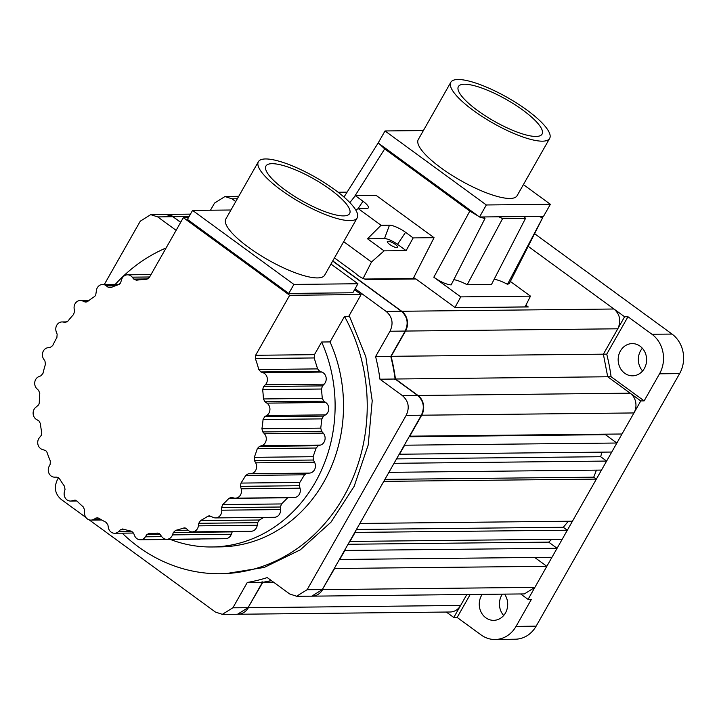 <?xml version="1.0" encoding="UTF-8"?>
<svg xmlns="http://www.w3.org/2000/svg" width="719" height="719" viewBox="0 0 719 719"><rect width="100%" height="100%" fill="white"/><g stroke="black" fill="none" stroke-linecap="round" stroke-linejoin="round"><path stroke-width="1.08" d="M175.589 530.379A127.074 112.2 -90.6 0 0 183.588 528.052L186.203 528.465L188.243 530.298A7.145 6.309 -90.6 0 0 188.773 530.748A7.145 6.309 -90.6 0 0 192.261 531.889A7.145 6.309 -90.6 0 0 198.417 525.85L198.759 523.297L200.502 520.628A127.074 112.2 -90.6 0 0 207.8 516.26L209.346 515.766L212.788 517.222A7.145 6.309 -90.6 0 0 215.547 517.914A7.145 6.309 -90.6 0 0 221.758 510.193L221.551 507.632L222.701 504.567A127.074 112.2 -90.6 0 0 228.894 498.384M161.667 536.536A7.145 6.309 -90.6 0 0 163.24 538.172A7.145 6.309 -90.6 0 0 166.727 539.313A7.145 6.309 -90.6 0 0 172.488 534.891L173.342 532.5L175.589 530.37M125.609 529.786L120.352 529.84L123.21 529.103A127.074 112.2 -90.6 0 0 131.28 531.152L133.599 533.201L134.534 535.547A7.145 6.309 -90.6 0 0 136.871 538.63A7.145 6.309 -90.6 0 0 140.349 539.771A7.145 6.309 -90.6 0 0 145.4 536.814M108.317 527.422A7.145 6.309 -90.6 0 0 111.112 532.105A7.145 6.309 -90.6 0 0 114.591 533.255A7.145 6.309 -90.6 0 0 118.635 531.53L120.352 529.84M75.576 500.217L74.147 500.235L76.996 501.044A127.074 112.2 -90.6 0 0 83.368 507.021L84.617 510.032L84.5 512.602A7.145 6.309 -90.6 0 0 87.394 518.956A7.145 6.309 -90.6 0 0 90.873 520.098A7.145 6.309 -90.6 0 0 93.695 519.316L97.119 517.743L98.647 518.165A127.074 112.2 -90.6 0 0 106.07 522.291M62.868 321.995A7.145 6.309 -90.6 0 0 61.996 321.941A7.145 6.309 -90.6 0 0 56.262 331.827L57.152 334.2L56.891 337.517A127.074 112.2 -90.6 0 0 52.703 345.569L50.267 347.43L48.011 347.699A7.145 6.309 -90.6 0 0 43.616 359.006L44.973 361.082L45.405 364.371A127.074 112.2 -90.6 0 0 42.987 373.314L41.01 375.758L38.871 376.621A7.145 6.309 -90.6 0 0 36.93 388.79L38.673 390.453L39.779 393.536A127.074 112.2 -90.6 0 0 39.275 402.874L38.781 404.725L35.95 407.188A7.145 6.309 -90.6 0 0 36.004 419.159A7.145 6.309 -90.6 0 0 36.579 419.537L38.898 420.876L40.318 423.401A127.074 112.2 -90.6 0 0 41.756 432.622L41.334 435.31L39.419 437.691A7.145 6.309 -90.6 0 0 40.606 448.593A7.145 6.309 -90.6 0 0 42.565 449.546L45.773 450.606L47.005 452.314A127.074 112.2 -90.6 0 0 50.294 460.906L50.204 464.231L49.072 466.46A7.145 6.309 -90.6 0 0 51.139 476.014A7.145 6.309 -90.6 0 0 54.581 477.155L56.855 477.137L59.452 478.683A127.074 112.2 -90.6 0 0 64.431 486.17L65.025 489.432L64.386 491.895A7.145 6.309 -90.6 0 0 67.029 499.912A7.145 6.309 -90.6 0 0 70.507 501.053A7.145 6.309 -90.6 0 0 71.936 500.855M258.777 369.53L317.609 368.892L319.676 371.265L321.833 372.056L263.01 372.694L260.835 371.912L258.777 369.53A127.074 112.2 -90.6 0 0 255.353 358.565L255.613 355.285L289.685 295.293L183.345 217.614L149.264 277.606L146.73 279.242A127.074 112.2 -90.6 0 0 136.511 280.221L136.125 280.257M255.613 355.285L314.455 354.665L314.176 357.945L255.344 358.565M149.345 533.255A127.074 112.2 -90.6 0 0 152.787 533.273A127.074 112.2 -90.6 0 0 157.605 533.103L159.492 533.66L161.676 536.527M106.079 522.291L107.904 524.897L108.326 527.422M106.169 285.731A7.145 6.309 -90.6 0 0 102.547 284.481A7.145 6.309 -90.6 0 0 96.337 291.087L95.681 295.329L94.62 296.471A127.074 112.2 -90.6 0 0 87.655 301.477L85.903 302.124L82.613 300.964A7.145 6.309 -90.6 0 0 80.312 300.488A7.145 6.309 -90.6 0 0 74.156 308.766L74.533 311.309L73.608 314.455A127.074 112.2 -90.6 0 0 67.865 321.177L65.114 322.337L62.868 322.004L66.993 321.959M136.511 280.23L133.752 279.08L132.224 277.166A7.145 6.309 -90.6 0 0 127.488 274.811A7.145 6.309 -90.6 0 0 121.547 279.763L120.513 283.07L118.779 284.544A127.074 112.2 -90.6 0 0 110.96 287.573L108.048 287.196L106.169 285.74L115.741 285.632M258.382 161.721L225.838 219.007A56.837 14.686 29.6 0 0 257.905 253.753A56.837 14.686 29.6 0 0 317.474 277.92A56.837 14.686 29.6 0 0 324.664 275.152L357.208 217.866A56.837 14.686 -150.4 0 1 350.018 220.634A56.837 14.686 -150.4 0 1 290.449 196.467A56.837 14.686 -150.4 0 1 258.382 161.721A56.837 14.686 -150.4 0 1 265.572 158.953A56.837 14.686 -150.4 0 1 325.141 183.12A56.837 14.686 -150.4 0 1 357.208 217.866M343.538 215.898A48.119 12.439 29.6 0 0 349.632 213.561A48.119 12.439 29.6 0 0 322.48 184.145A48.119 12.439 29.6 0 0 272.052 163.68A48.119 12.439 29.6 0 0 265.958 166.026A48.119 12.439 29.6 0 0 293.109 195.442A48.119 12.439 29.6 0 0 343.538 215.898M642.597 370.968A16.106 14.227 89.4 0 1 642.355 348.239M624.703 373.242A16.106 14.227 89.4 0 1 618.717 355.222A16.106 14.227 89.4 0 1 632.217 343.601A16.106 14.227 89.4 0 1 640.081 346.181A16.106 14.227 89.4 0 1 646.066 364.191A16.106 14.227 89.4 0 1 632.558 375.821A16.106 14.227 89.4 0 1 624.703 373.242M503.686 615.491A16.106 14.227 89.4 0 1 502.392 594.146M504.522 594.119A16.106 14.227 89.4 0 1 506.356 611.114A16.106 14.227 89.4 0 1 493.647 620.344A16.106 14.227 89.4 0 1 485.792 617.765A16.106 14.227 89.4 0 1 482.224 594.361M396.87 247.624A5.905 1.528 29.6 0 0 397.616 247.336A5.905 1.528 29.6 0 0 394.291 243.723A5.905 1.528 29.6 0 0 388.098 241.207A5.905 1.528 29.6 0 0 387.343 241.494A5.905 1.528 29.6 0 0 390.678 245.107A5.905 1.528 29.6 0 0 396.87 247.624M491.481 284.481L525.517 218.378L502.59 218.621L467.161 284.742L491.481 284.481M455.217 307.651L525.041 306.905L530.496 296.147L460.744 296.884L433.818 277.219C440.666 281.947 446.445 284.508 451.146 284.913L484.966 218.522A22.379 5.779 -150.4 0 1 483.986 216.949L524.313 216.518A22.379 5.779 29.6 0 0 525.517 218.378M450.822 82.263L418.278 139.549A56.837 14.686 29.6 0 0 450.346 174.295A56.837 14.686 29.6 0 0 509.915 198.462A56.837 14.686 29.6 0 0 517.105 195.694L549.649 138.407A56.837 14.686 -150.4 0 1 542.459 141.176A56.837 14.686 -150.4 0 1 482.889 117.008A56.837 14.686 -150.4 0 1 450.822 82.263A56.837 14.686 -150.4 0 1 458.012 79.503A56.837 14.686 -150.4 0 1 517.581 103.662A56.837 14.686 -150.4 0 1 549.649 138.407M535.979 136.448A48.119 12.439 29.6 0 0 542.072 134.102A48.119 12.439 29.6 0 0 514.921 104.686A48.119 12.439 29.6 0 0 464.492 84.231A48.119 12.439 29.6 0 0 458.398 86.568A48.119 12.439 29.6 0 0 485.55 115.984A48.119 12.439 29.6 0 0 535.979 136.448M74.866 500.136L71.936 500.846L76.717 500.801M122.383 528.986L123.21 529.103M160.346 534.585L146.721 534.72L145.391 536.814L161.739 536.644M146.721 534.72L149.246 533.246M185.349 528.025L184.513 527.89M222.701 504.567L281.533 503.947L287.708 497.773L228.885 498.384L231.132 497.395M300.021 488.174A7.145 6.309 -90.6 0 1 294.107 497.539L235.293 498.168A7.145 6.309 -90.6 0 1 233.936 498.015L231.707 497.476M235.293 498.168A7.145 6.309 -90.6 0 0 241.207 488.794M240.964 483.078L299.796 482.449L299.32 485.729L300.03 488.174L241.198 488.803L240.479 486.35L240.964 483.078A127.074 112.2 -90.6 0 0 245.7 475.421L248.253 473.785L307.085 473.183L304.523 474.81L245.7 475.421M250.527 473.722L309.35 473.102A7.145 6.309 -90.6 0 0 314.509 462.209L255.685 462.838A7.145 6.309 -90.6 0 1 250.527 473.722L248.253 473.785M255.685 462.838L254.481 460.645L254.274 457.329L313.116 456.7L316.126 448.018L257.303 448.629L259.451 446.364L318.283 445.762L316.126 448.018M254.283 457.329A127.074 112.2 -90.6 0 0 257.303 448.629M320.467 445.079A7.145 6.309 -90.6 0 0 323.244 433.117L264.412 433.746A7.145 6.309 -90.6 0 1 261.644 445.708L259.451 446.364M264.412 433.746L262.794 431.93L261.914 428.758A127.074 112.2 -90.6 0 0 263.064 419.492L264.673 416.723L323.514 416.112L321.887 418.88L263.055 419.492M266.668 415.492L325.5 414.881A7.145 6.309 -90.6 0 0 325.725 402.505L266.902 403.134A7.145 6.309 -90.6 0 1 269.94 409.399A7.145 6.309 -90.6 0 1 266.668 415.501L264.673 416.723M266.902 403.134L264.952 401.795L263.442 398.946A127.074 112.2 -90.6 0 0 262.651 389.626L263.648 386.507L322.489 385.887L321.474 389.015L262.642 389.626M265.329 384.773L263.648 386.507M322.489 385.887L324.161 384.162L265.329 384.782A7.145 6.309 -90.6 0 0 263.01 372.685M188.504 217.56L183.345 217.614M354.539 289.73L361.136 294.547L289.685 295.293M293.9 284.427L192.566 210.406L187.443 219.43L288.777 293.442L352.813 292.768L357.936 283.744L293.9 284.427L288.777 293.442M314.455 354.665L321.645 342.01L330.048 341.92L344.518 316.45L348.715 316.405L361.136 294.547M317.609 368.892L314.176 357.945M324.152 384.162A7.145 6.309 -90.6 0 0 321.833 372.065M263.442 398.946L322.274 398.308L321.474 389.015M261.914 428.758L320.746 428.129L321.887 418.88M299.796 482.449L304.523 474.81M215.547 517.914L274.361 517.294A7.145 6.309 -90.6 0 0 280.572 509.573L221.749 510.193M200.502 520.628L259.334 520.017L263.828 517.401M192.261 531.889L251.084 531.269A7.145 6.309 -90.6 0 0 257.24 525.23M166.727 539.313L225.55 538.693A7.145 6.309 -90.6 0 0 231.311 534.271M140.349 539.771L199.172 539.151A7.145 6.309 -90.6 0 0 200.592 538.953M170.376 539.457A141.409 124.854 -90.6 0 0 211.763 546.979A141.409 124.854 -90.6 0 0 321.645 342.01M322.274 398.308L323.793 401.166L325.725 402.505M325.5 414.881L323.514 416.112M320.746 428.129L321.636 431.301L323.244 433.117M261.644 445.699L320.467 445.088L318.283 445.762M313.116 456.7L313.331 460.025L314.518 462.209M309.35 473.102L307.085 473.183M281.533 503.947L280.392 507.012L280.581 509.573M259.334 520.017L257.591 522.686L257.249 525.221L198.417 525.85M232.363 531.467L231.32 534.262L172.488 534.882M330.048 341.92A141.409 124.854 89.4 0 1 220.167 546.889L211.763 546.979M166.098 247.965A168.264 148.563 -90.6 0 0 115.283 284.347M122.203 533.174A168.264 148.563 -90.6 0 0 220.454 573.744A168.264 148.563 -90.6 0 0 349.101 486.439A168.264 148.563 -90.6 0 0 344.518 316.45M220.454 573.744L225.496 573.69L264.322 567.408L300.317 549.828L330.974 522.183L354.143 486.386L368.218 444.944L372.208 400.744L365.836 356.876L349.524 316.423L348.715 316.405M230.952 210.002L192.566 210.406M357.936 283.744L330.974 264.053M176.119 230.341L157.749 216.922L150.711 214.639L140.277 221.182L104.327 284.463M39.293 402.137L39.248 403.287M58.536 477.686L57.43 479.645C53.772 487.446 55.039 494.043 61.232 499.444L85.921 517.473M89.192 519.864L215.412 612.049L222.342 614.341L232.884 607.798L247.282 582.453A178.941 158 -90.6 0 0 267.252 577.582L289.667 593.957L296.596 596.249L307.139 589.697L406.163 415.384C409.83 407.583 408.554 400.986 402.361 395.585L379.947 379.21A178.941 158 -90.6 0 0 375.597 356.579L389.995 331.243C393.653 323.442 392.385 316.836 386.184 311.444L355.096 288.732M235.742 201.563L232.003 198.83L224.966 196.539L214.532 203.091L210.478 210.218M157.749 216.922L172.866 216.689L165.819 214.397L150.711 214.63M172.866 216.689L180.64 222.369M332.663 261.078L401.382 311.264L386.184 311.444M375.597 356.579L390.777 356.435L405.183 331.064C408.707 323.298 407.439 316.693 401.382 311.264M379.947 379.21L395.117 379.021A179.004 158.045 -90.6 0 0 390.777 356.435M395.117 379.021L417.55 395.405L402.361 395.585M296.596 596.249L311.74 596.168L322.283 589.616L421.361 415.205C424.875 407.439 423.608 400.843 417.55 395.405M247.282 582.453L262.435 582.345A179.004 158.045 -90.6 0 0 271.324 580.557M222.342 614.341L237.486 614.26L248.028 607.708L262.435 582.345M273.606 582.219L262.777 582.336L262.058 581.68M534.738 557.477L546.835 566.311L334.281 568.495M446.346 612.049L453.779 617.477L457.158 617.441L481.092 634.922A28.625 25.273 -90.6 0 0 495.139 639.497A28.625 25.273 -90.6 0 0 516.026 626.411L531.395 599.349L528.052 599.376L534.882 587.36L322.615 589.616A14.317 12.645 -90.6 0 1 312.127 596.159L311.929 596.159A14.317 12.645 -90.6 0 0 312.127 596.159L524.394 593.912L534.882 587.36L551.958 557.288L339.404 559.472M348.041 544.265L548.687 542.135L557.09 548.273L344.527 550.448M548.687 542.135A177.207 156.472 -90.6 0 0 551.716 539.358M551.958 557.288L562.213 539.25L349.659 541.434M356.453 529.463L563.292 527.27L567.336 530.227L354.782 532.411M563.292 527.27A177.207 156.472 -90.6 0 0 568.271 521.248M359.904 523.387L383.82 481.29M384.899 479.384L593.723 477.173A177.207 156.472 -90.6 0 0 596.402 470.136M388.943 472.266L394.066 463.243M396.546 458.884L600.671 456.718L606.629 461.068L394.363 463.315M600.671 456.718A177.207 156.472 -90.6 0 0 601.884 452.152M593.723 477.173L596.375 479.106L611.752 452.044L399.198 454.228M409.111 436.766L605.461 434.68L616.875 443.021L404.321 445.205M605.461 434.68A177.207 156.472 -90.6 0 0 605.542 434.177M611.752 452.044L621.998 433.997L409.444 436.181M409.74 436.253L421.694 415.205A14.317 12.645 -90.6 0 0 417.892 395.405L395.45 379.012L394.533 379.443M495.139 639.497L515.307 639.209A28.553 25.21 -90.6 0 0 536.14 626.159L679.626 373.565L659.521 373.817L644.143 400.878L640.782 400.932L633.96 412.949A14.317 12.645 -90.6 0 0 630.59 393.491L607.708 376.765L603.367 354.179L617.783 328.799L405.525 331.055L391.109 356.426A179.004 158.045 -90.6 0 1 395.45 379.012L611.078 376.729A179.004 158.045 -90.6 0 0 606.737 354.143L390.084 356.318M334.452 257.923L355.923 273.606A7.163 1.851 29.6 0 0 361.235 277.543A7.163 1.851 29.6 0 0 366.897 279.502L415.977 278.981L455.334 307.732L528.276 306.959L525.895 305.224M460.331 605.955L460.618 605.452L248.361 607.708A14.317 12.645 -90.6 0 1 237.872 614.26L237.674 614.26A14.317 12.645 -90.6 0 0 237.872 614.26L450.139 612.004A14.317 12.645 -90.6 0 0 460.331 605.955L453.779 617.477M562.213 539.25L572.459 521.203L360.201 523.459M572.459 521.203L596.375 479.106L384.117 481.362M601.497 470.082L389.24 472.338M659.521 373.817A28.625 25.273 -90.6 0 0 651.908 334.236L627.975 316.755L624.604 316.773L618.061 328.295C621.225 320.647 619.868 314.221 613.981 309.008L401.714 311.264L332.762 260.898M534.577 233.684L672.04 334.083L651.908 334.236M624.604 316.773L528.168 246.338M525.427 306.15L526.551 306.977M457.158 617.441L470.199 594.487M528.052 599.376L520.619 593.948M640.782 400.932L630.59 393.491M611.078 376.729L644.143 400.878M606.737 354.143L627.975 316.755M679.626 373.565A28.553 25.21 -90.6 0 0 672.04 334.083M364.632 279.044L413.209 278.532L434.06 237.683L376.208 195.433L355.339 195.649L349.856 202.614M413.704 277.57L415.645 278.99M363.104 278.451L371.507 262.004L343.682 241.674M434.06 237.683L413.191 237.908L406.109 250.625L384.099 250.859L371.507 262.004M530.496 296.147L510.382 281.462M460.744 296.884L454.983 307.471M469.813 211.098L384.683 148.923L379.398 143.881L478.288 216.104L469.813 211.098L433.818 277.219M347.097 192.144L338.11 192.243M355.797 210.092L358.215 208.591L381.061 225.281L367.535 238.771L384.099 250.859M358.215 208.591L366.618 208.501A13.266 3.424 29.6 0 0 368.2 207.989A13.266 3.424 29.6 0 0 362.987 201.239L355.339 195.649M413.191 237.908L405.543 232.318A13.266 3.424 29.6 0 0 389.464 225.191L381.061 225.281M367.535 238.771L384.503 238.582A10.74 2.777 -150.4 0 1 397.526 244.361L406.109 250.625M507.497 284.311L509.313 283.574L542.782 217.48L507.497 284.311A19.692 5.087 -150.4 0 0 494.187 279.233M542.773 216.329L542.36 217.911A22.379 5.779 -150.4 0 0 539.07 216.365L543.546 216.32L550.377 204.286L523.414 184.594M453.851 279.655A19.692 5.087 -150.4 0 1 467.161 284.742M484.966 218.522L479.51 216.994L486.341 204.969L385.007 130.957L378.176 142.982L343.988 197.06M498.734 216.796A22.379 5.779 -150.4 0 1 502.59 218.621M379.398 143.881L378.176 142.982M478.288 216.104L479.51 216.994M480.283 216.985L483.986 216.949M423.392 130.552L385.007 130.957M550.377 204.286L486.341 204.969M524.313 216.518L539.07 216.365M132.224 277.166L149.615 276.986M210.928 516.224L207.791 516.251M175.616 530.37L188.18 530.236M131.99 531.386L118.635 531.521M100.444 519.244L93.695 519.307M82.613 300.964L88.401 300.901M147.907 278.927L133.752 279.08M319.676 371.265L260.835 371.912M323.793 401.166L264.952 401.795M321.636 431.301L262.794 431.93M313.331 460.025L254.481 460.645M299.32 485.729L240.479 486.35M280.392 507.012L221.551 507.632M257.591 522.686L198.759 523.297M232.174 531.898L173.342 532.5M98.53 518.102L95.708 518.129M87.053 301.854L84.734 301.881M111.939 287.151L108.048 287.196M232.003 198.83L237.342 198.741M389.995 331.243L405.183 331.064M406.163 415.384L421.361 415.205M307.139 589.697L322.283 589.616M232.884 607.798L248.028 607.708M401.49 311.345L401.714 311.264A14.317 12.645 -90.6 0 1 405.525 331.055M180.739 222.189L172.973 216.77M189.097 216.518L173.198 216.68A14.317 12.645 -90.6 0 0 166.215 214.388A14.317 12.645 -90.6 0 0 166.017 214.397L190.454 214.136M271.396 580.61A179.004 158.045 -90.6 0 1 262.777 582.336L248.064 607.636M334.578 568.567L322.319 589.544M339.701 559.544L344.823 550.52M349.946 541.497L355.078 532.482M399.485 454.291L404.617 445.277M630.15 393.158L417.667 395.495M460.618 605.452L466.838 594.523M621.998 433.997L633.96 412.949L421.694 415.205M617.783 328.799L618.061 328.295M516.026 626.411L536.14 626.159M384.683 148.923L354.233 197.051M358.008 208.717L362.987 201.239M405.543 232.318L397.526 244.361M384.503 238.582L389.464 225.191M150.99 274.568L127.488 274.811M152.787 533.273L158.593 533.21M133.536 533.049L114.591 533.255M101.747 519.99L90.873 520.098M76.933 500.981L70.507 501.053M67.11 321.887L61.996 321.941M89.066 300.398L80.312 300.488M119.3 284.311L102.547 284.481M224.966 196.539L238.726 196.323"/></g></svg>
